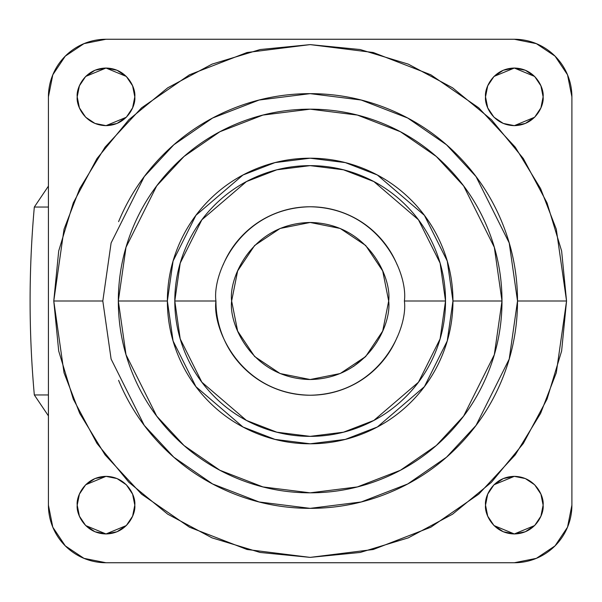 <?xml version="1.0" encoding="UTF-8"?>
<svg xmlns="http://www.w3.org/2000/svg" width="602" height="602" viewBox="0 0 602 602"><rect width="100%" height="100%" fill="white"/><g stroke="black" fill="none" stroke-linecap="round" stroke-linejoin="round"><path stroke-width="0.9" d="M237.617 331.04L231.642 301C228.482 278.034 252.042 223.553 310.158 222.477C368.281 223.553 391.842 278.034 388.681 301C391.842 323.966 368.281 378.447 310.158 379.523C252.042 378.447 228.482 323.966 231.642 301L237.617 331.047L254.638 356.527L280.111 373.541L310.158 379.523L340.213 373.541L365.685 356.527L382.706 331.047L388.681 301L382.706 270.953L365.685 245.473L340.213 228.459L310.158 222.477L280.111 228.459L254.638 245.473L237.617 270.953L231.642 301L237.655 331.145L231.642 301L237.617 270.96M353.494 366.483L365.602 356.602M365.745 356.459L382.706 331.047M215.937 301C212.145 273.436 240.416 208.059 310.158 206.772C379.9 208.059 408.171 273.436 404.386 301L445.525 301L440.107 263.097L418.45 219.783L373.857 181.563L343.479 169.802L310.158 165.64L276.845 169.802L246.459 181.563L201.873 219.783L180.216 263.097L174.798 301L215.937 301L174.798 301C174.798 318.947 178.237 336.217 185.1 352.802C191.97 369.387 201.753 384.023 214.447 396.718C227.135 409.405 241.778 419.188 258.363 426.058C274.941 432.928 292.211 436.36 310.158 436.36C328.113 436.36 345.375 432.928 361.96 426.058C378.545 419.188 393.181 409.405 405.876 396.718C418.571 384.023 428.353 369.387 435.216 352.802C442.086 336.217 445.525 318.947 445.525 301C445.525 283.053 442.086 265.783 435.216 249.198C428.353 232.613 418.571 217.977 405.876 205.282C393.181 192.595 378.545 182.812 361.96 175.942C345.375 169.072 328.113 165.64 310.158 165.64C292.211 165.64 274.941 169.072 258.363 175.942C241.778 182.812 227.135 192.595 214.447 205.282C201.753 217.977 191.97 232.613 185.1 249.198C178.237 265.783 174.798 283.053 174.798 301L180.216 338.903L201.873 382.217L246.459 420.437L276.845 432.198L310.158 436.36L343.479 432.198L373.857 420.437L418.45 382.217L440.107 338.903L445.525 301L404.386 301C408.171 328.564 379.9 393.941 310.158 395.228C240.416 393.941 212.145 328.564 215.937 301C215.937 313.491 218.323 325.516 223.109 337.06C227.887 348.603 234.697 358.792 243.532 367.626C252.366 376.461 262.555 383.271 274.106 388.057C285.649 392.835 297.666 395.228 310.158 395.228C322.657 395.228 334.674 392.835 346.218 388.057C357.761 383.271 367.95 376.461 376.792 367.626C385.626 358.792 392.436 348.603 397.215 337.06M118.594 221.649C129.114 196.244 144.096 173.827 163.541 154.383C182.985 134.938 205.41 119.956 230.814 109.436C256.211 98.909 282.662 93.649 310.158 93.649C337.654 93.649 364.105 98.909 389.509 109.436C414.913 119.956 437.338 134.938 456.783 154.383C476.22 173.827 491.202 196.244 501.729 221.649C512.249 247.053 517.509 273.504 517.509 301L509.217 359.055L476.039 425.411L446.503 457.219L407.735 483.955L361.2 501.97L310.158 508.351L259.123 501.97L212.581 483.955L173.82 457.219L144.284 425.411L111.107 359.055L102.814 301L111.107 242.945L144.284 176.589L173.82 144.781L212.581 118.045L259.123 100.03L310.158 93.649L361.2 100.03L407.735 118.045L446.503 144.781L476.039 176.589L509.217 242.945L517.509 301L566.55 301L556.293 229.212L540.619 188.652L515.267 147.166L478.74 107.833L430.814 74.776L373.27 52.502L310.158 44.616L247.053 52.502L189.51 74.776L141.575 107.833L105.049 147.166L79.705 188.652L64.03 229.212L53.774 301L102.814 301L53.774 301L58.703 351.019L73.293 399.118L96.982 443.441L128.866 482.292L167.717 514.176L212.047 537.872L260.139 552.463L310.158 557.384L360.177 552.463L408.276 537.872L452.599 514.176L491.45 482.292L523.341 443.441L547.03 399.118L561.621 351.019L566.55 301L561.621 250.981L547.03 202.882L523.341 158.559L491.45 119.708L452.599 87.824L408.276 64.128L360.177 49.537L310.158 44.616L260.139 49.537L212.047 64.128L167.717 87.824L128.866 119.708L96.982 158.559L73.293 202.882L58.703 250.981L53.774 301L64.03 372.788L79.705 413.348L105.049 454.834L141.575 494.167L189.51 527.224L247.053 549.498L310.158 557.384L373.27 549.498L430.814 527.224L478.74 494.167L515.267 454.834L540.619 413.348L556.293 372.788L566.55 301L517.509 301C517.509 328.496 512.249 354.947 501.729 380.351C491.202 405.756 476.22 428.172 456.783 447.617C437.338 467.062 414.913 482.044 389.509 492.564C364.105 503.091 337.654 508.351 310.158 508.351C282.662 508.351 256.211 503.091 230.814 492.564C205.41 482.044 182.985 467.062 163.541 447.617C144.096 428.172 129.114 405.756 118.594 380.351M501.993 301L494.317 247.287L463.623 185.905L436.292 156.475L400.435 131.74L357.377 115.072L310.158 109.173L262.939 115.072L219.888 131.74L184.024 156.475L156.701 185.905L126.006 247.287L118.331 301L167.371 301L173.083 261.02L195.928 215.328L242.967 175.009L275.009 162.6L310.158 158.206L345.307 162.6L377.356 175.009L424.395 215.328L447.241 261.02L452.952 301L501.993 301C501.993 275.565 497.124 251.094 487.387 227.594C477.649 204.086 463.788 183.347 445.804 165.354C427.819 147.37 407.072 133.509 383.572 123.771C360.071 114.041 335.6 109.173 310.158 109.173C284.723 109.173 260.252 114.041 236.752 123.771C213.251 133.509 192.505 147.37 174.52 165.354C156.528 183.347 142.666 204.086 132.937 227.594C123.199 251.094 118.331 275.565 118.331 301C118.331 326.434 123.199 350.906 132.937 374.406C142.666 397.914 156.528 418.653 174.52 436.646C192.505 454.63 213.251 468.491 236.752 478.229C260.252 487.959 284.723 492.827 310.158 492.827C335.6 492.827 360.071 487.959 383.572 478.229C407.072 468.491 427.819 454.63 445.804 436.646C463.788 418.653 477.649 397.914 487.387 374.406C497.124 350.906 501.993 326.434 501.993 301L452.952 301C452.952 319.933 449.333 338.151 442.086 355.647C434.84 373.135 424.523 388.583 411.128 401.97C397.741 415.357 382.3 425.674 364.804 432.921C347.309 440.167 329.098 443.794 310.158 443.794C291.225 443.794 273.015 440.167 255.519 432.921C238.023 425.674 222.582 415.357 209.195 401.97C195.8 388.583 185.484 373.135 178.237 355.647C170.991 338.151 167.371 319.933 167.371 301C167.371 282.067 170.991 263.849 178.237 246.353C185.484 228.865 195.8 213.417 209.195 200.03C222.582 186.643 238.023 176.326 255.519 169.079C273.015 161.833 291.225 158.206 310.158 158.206C329.098 158.206 347.309 161.833 364.804 169.079C382.3 176.326 397.741 186.643 411.128 200.03C424.523 213.417 434.84 228.865 442.086 246.353C449.333 263.849 452.952 282.067 452.952 301L447.241 340.98L424.395 386.672L377.356 426.991L345.307 439.4L310.158 443.794L275.009 439.4L242.967 426.991L195.928 386.672L173.083 340.98L167.371 301L118.331 301L126.006 354.713L156.701 416.095L184.024 445.525L219.888 470.26L262.939 486.928L310.158 492.827L357.377 486.928L400.435 470.26L436.292 445.525L463.623 416.095L494.317 354.713L501.993 301M132.613 107.848L134.795 96.847C135.954 105.267 127.315 125.239 106.005 125.637C84.694 125.239 76.055 105.267 77.214 96.847L79.404 107.863L85.65 117.202L94.988 123.44L106.005 125.637L117.021 123.44L126.36 117.202L132.606 107.863L134.795 96.847L132.606 85.823L126.36 76.484L117.021 70.246L106.005 68.049L94.988 70.246L85.65 76.484L79.404 85.823L77.214 96.847C76.055 88.419 84.694 68.447 106.005 68.049C127.315 68.447 135.954 88.419 134.795 96.847L132.606 85.823M79.419 107.901L85.65 117.202M85.672 117.232L94.988 123.44M95.026 123.455L106.005 125.637M106.042 125.637L126.337 117.232M126.39 117.172L132.59 107.901M540.92 107.863L543.109 96.847C544.268 105.267 535.629 125.239 514.319 125.637C493.008 125.239 484.369 105.267 485.528 96.847L487.718 107.863L493.956 117.202L503.302 123.44L514.319 125.637L525.335 123.44L534.674 117.202L540.92 107.863L543.109 96.847L540.92 85.823L534.674 76.484L525.335 70.246L514.319 68.049L503.302 70.246L493.956 76.484L487.718 85.823L485.528 96.847C484.369 88.419 493.008 68.447 514.319 68.049C535.629 68.447 544.268 88.419 543.109 96.847L540.92 85.823M487.733 107.901L493.956 117.202M493.986 117.232L503.302 123.44M503.34 123.455L514.319 125.637M514.356 125.637L534.644 117.232M534.704 117.172L540.905 107.901M540.92 516.177L543.109 505.153C544.268 513.581 535.629 533.553 514.319 533.951C493.008 533.553 484.369 513.581 485.528 505.153L487.718 516.177L493.956 525.516L503.302 531.754L514.319 533.951L525.335 531.754L534.674 525.516L540.92 516.177L543.109 505.153L540.92 494.137L534.674 484.798L525.335 478.56L514.319 476.363L503.302 478.56L493.956 484.798L487.718 494.137L485.528 505.153C484.369 496.733 493.008 476.761 514.319 476.363C535.629 476.761 544.268 496.733 543.109 505.153L540.92 494.137M487.733 516.215L493.956 525.516M493.986 525.546L514.319 533.951L534.644 525.546M534.704 525.486L540.905 516.215M132.606 516.177L134.795 505.153C135.954 513.581 127.315 533.553 106.005 533.951C84.694 533.553 76.055 513.581 77.214 505.153L79.404 516.177L85.65 525.516L94.988 531.754L106.005 533.951L117.021 531.754L126.36 525.516L132.606 516.177L134.795 505.153L132.606 494.137L126.36 484.798L117.021 478.56L106.005 476.363L94.988 478.56L85.65 484.798L79.404 494.137L77.214 505.153C76.055 496.733 84.694 476.761 106.005 476.363C127.315 476.761 135.954 496.733 134.795 505.153L132.606 494.137M79.419 516.215L85.65 525.516M85.672 525.546L106.005 533.951L126.337 525.546M126.39 525.486L132.59 516.215M571.9 96.847A57.581 57.581 0 0 0 514.319 39.258A57.581 57.581 0 0 1 571.9 96.847L571.9 505.153A57.581 57.581 0 0 1 514.319 562.742L106.005 562.742A57.581 57.581 0 0 1 48.423 505.153L48.423 96.847A57.581 57.581 0 0 1 106.005 39.258L514.319 39.258L106.005 39.258A57.581 57.581 0 0 0 48.423 96.847L48.423 505.153L48.423 96.847L52.803 74.806L65.287 56.129L83.971 43.645L106.005 39.258L514.319 39.258L536.352 43.645L555.036 56.129L567.52 74.806L571.9 96.847L571.9 505.153L571.9 96.847M52.803 527.194A57.581 57.581 0 0 0 106.005 562.742L514.319 562.742L106.005 562.742L83.971 558.355L65.287 545.871L52.803 527.194L48.423 505.153M555.036 545.871A57.581 57.581 0 0 0 571.9 505.153L567.52 527.194L555.036 545.871L536.352 558.355L514.319 562.742M132.59 494.099L126.36 484.798M126.337 484.768L117.021 478.56M116.984 478.545L106.005 476.363M105.967 476.363L85.672 484.768M85.619 484.828L79.419 494.099M540.905 494.099L534.674 484.798M534.651 484.768L525.335 478.56M525.298 478.545L514.319 476.363M514.281 476.363L493.986 484.768M493.926 484.828L487.733 494.099M540.905 85.785L534.674 76.484M534.651 76.454L514.319 68.049L493.986 76.454M493.926 76.514L487.733 85.785M132.59 85.785L126.36 76.484M126.337 76.454L106.005 68.049L85.672 76.454M85.619 76.514L79.419 85.785M79.404 85.823L77.214 96.847L79.404 107.863M487.718 85.823L485.528 96.847L487.718 107.863M487.718 494.137L485.528 505.153L487.718 516.177M79.404 494.137L77.214 505.153L79.404 516.177M223.109 264.94C227.887 253.397 234.697 243.208 243.532 234.374C252.366 225.539 262.555 218.729 274.106 213.943C285.649 209.165 297.666 206.772 310.158 206.772C322.657 206.772 334.674 209.165 346.218 213.943C357.761 218.729 367.95 225.539 376.792 234.374C385.626 243.208 392.436 253.397 397.215 264.94M254.638 245.473L280.111 228.459L310.158 222.477L280.111 228.459L254.638 245.473L237.617 270.953L231.642 301L237.617 331.047L254.638 356.527L280.111 373.541L310.158 379.523M231.642 301L237.655 270.855L231.642 301M48.423 394.957L34.322 394.957L48.423 394.957M48.423 207.043L34.322 207.043L48.423 207.043M48.423 186.116L34.322 207.043C28.693 269.681 28.693 332.319 34.322 394.957L48.423 415.884"/></g></svg>
